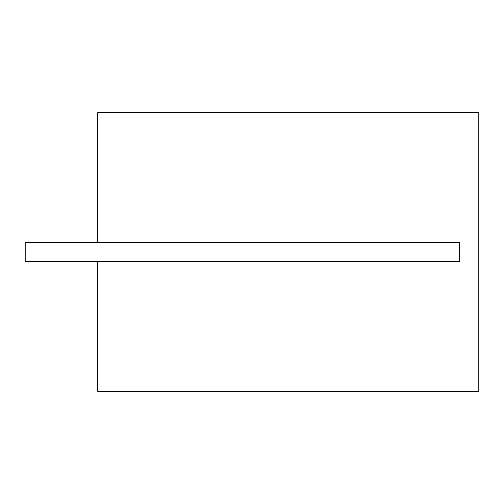 <?xml version="1.0" encoding="UTF-8"?>
<svg xmlns="http://www.w3.org/2000/svg" width="504" height="504" viewBox="0 0 504 504"><rect width="100%" height="100%" fill="white"/><g stroke="black" fill="none" stroke-linecap="round" stroke-linejoin="round"><path stroke-width="0.76" d="M97.625 112.871L478.8 112.871L478.8 391.129L97.625 391.129L97.625 261.532L459.743 261.532L459.743 242.468L97.625 242.468L97.625 112.871M97.625 242.468L25.2 242.468L25.2 261.532L97.625 261.532"/></g></svg>
